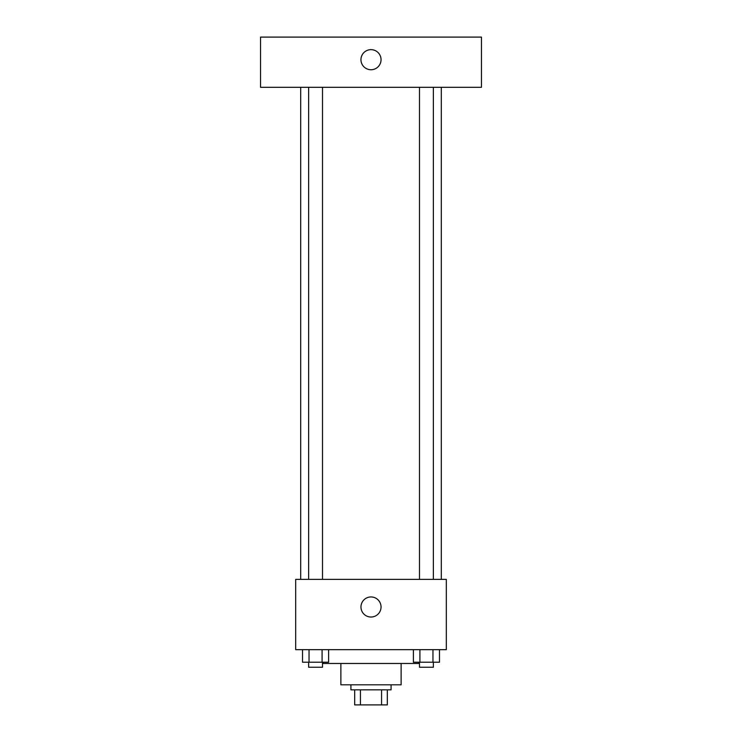 <?xml version="1.0" encoding="UTF-8"?>
<svg xmlns="http://www.w3.org/2000/svg" width="742" height="742" viewBox="0 0 742 742"><rect width="100%" height="100%" fill="white"/><g stroke="black" fill="none" stroke-linecap="round" stroke-linejoin="round"><path stroke-width="1.11" d="M381.564 689.837L381.564 704.9L354.685 704.9L354.685 689.837M381.564 704.9L387.315 704.9L387.315 689.837L387.315 704.9M391.08 684.82L391.08 689.837L350.92 689.837L350.92 684.82M360.436 689.837L360.436 704.9M401.125 663.478L401.125 684.82L340.875 684.82L340.875 663.478M418.701 662.216L418.701 663.478L323.299 663.478L323.299 662.216M446.313 649.667L295.687 649.667L295.687 579.372L446.313 579.372L446.313 649.667M381.045 606.993A10.045 10.045 0 0 1 365.982 615.684A10.045 10.045 0 0 1 365.982 598.293A10.045 10.045 0 0 1 381.045 606.993M441.295 87.315L441.295 579.372M419.499 579.372L419.499 87.315M322.501 87.315L322.501 579.372M481.465 87.315L260.535 87.315L260.535 37.1L481.465 37.1L481.465 87.315M371 49.649A10.045 10.045 0 0 1 379.7 64.712A10.045 10.045 0 0 1 362.3 64.712A10.045 10.045 0 0 1 371 49.649M439.477 649.667L439.477 662.216L413.387 662.216L413.387 649.667M432.957 649.667L432.957 662.216M419.907 649.667L419.907 662.216M433.365 662.216L433.365 667.243L419.499 667.243L419.499 662.216M328.613 649.667L328.613 662.216L302.523 662.216L302.523 649.667M322.093 649.667L322.093 662.216M309.043 649.667L309.043 662.216M322.501 662.216L322.501 667.243L308.635 667.243L308.635 662.216M300.705 87.315L300.705 579.372M433.365 579.372L433.365 87.315M308.635 87.315L308.635 579.372"/></g></svg>
